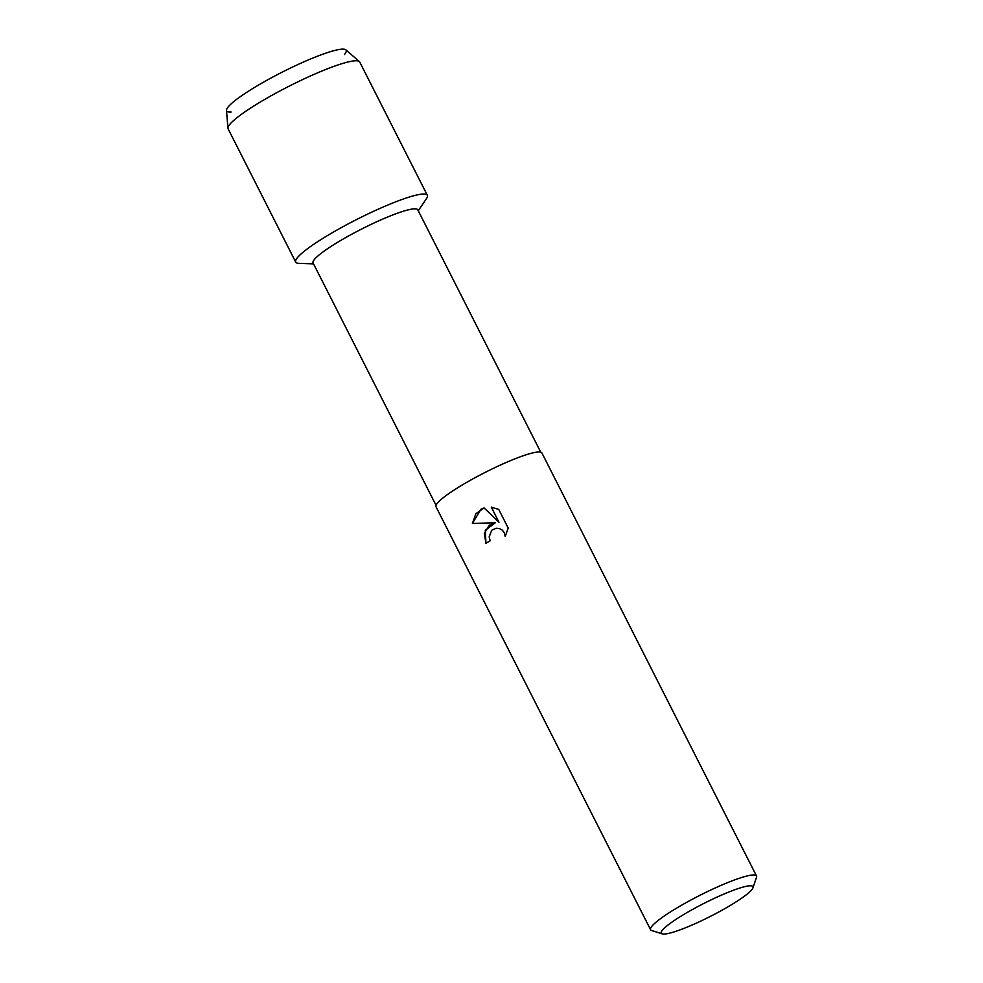 <?xml version="1.0" encoding="UTF-8"?>
<svg xmlns="http://www.w3.org/2000/svg" width="983" height="983" viewBox="0 0 983 983"><rect width="100%" height="100%" fill="white"/><g stroke="black" fill="none" stroke-linecap="round" stroke-linejoin="round"><path stroke-width="1.47" d="M231.128 112.025A67.028 9.449 -26.9 0 1 261.945 83.063A67.028 9.449 -26.9 0 1 325.103 53.389A67.028 9.449 -26.9 0 1 344.406 54.556M436.022 505.287L313.086 262.952A58.71 8.269 -26.9 0 1 344.013 238.537A58.71 8.269 -26.9 0 1 417.787 209.834L540.736 452.168M313.552 263.874L298.906 263.346A73.799 10.395 -26.9 0 1 334.601 231.398A73.799 10.395 -26.9 0 1 402.194 199.414A73.799 10.395 -26.9 0 1 426.475 198.615L418.254 210.755M662.223 933.85L651.668 930.52A59.385 8.368 -26.9 0 1 650.586 929.734L435.985 506.724A59.385 8.368 -26.9 0 1 467.281 482.039A59.385 8.368 -26.9 0 1 541.916 452.991L756.517 875.988A59.385 8.368 -26.9 0 1 756.517 877.327L752.966 887.809A51.399 7.237 -26.9 0 1 725.896 908.034A51.399 7.237 -26.9 0 1 662.223 933.85A51.399 7.237 -26.9 0 1 688.383 911.794A51.399 7.237 -26.9 0 1 752.966 887.809M484.078 507.904L475.833 513.765L472.393 523.447L481.056 509.182L484.066 507.892L498.959 522.243L491.303 507.154L498.75 509.44L508.199 528.055L505.213 536.497L504.291 532.7L502.264 530.12L499.413 528.559L496.218 528.227L491.746 530.242L489.153 536.927L490.185 540.761A59.385 8.368 153.1 0 0 485.934 543.353L484.349 533.474L489.202 525.241L495.272 522.772L472.393 523.447L495.272 522.772M650.586 929.734A59.385 8.368 -26.9 0 1 681.883 905.036A59.385 8.368 -26.9 0 1 756.517 875.988M491.34 507.154L498.959 522.243M495.297 522.772L485.307 530.292L485.946 543.341M496.218 528.227L499.438 528.547L502.288 530.12L504.316 532.7L505.237 536.46M227.933 128.22L226.483 110.391A67.028 9.449 -26.9 0 1 261.945 83.063A67.028 9.449 -26.9 0 1 345.832 49.85L359.348 61.548A73.799 10.395 -26.9 0 1 359.729 62.027L427.347 195.298A73.799 10.395 -26.9 0 0 334.601 231.398A73.799 10.395 -26.9 0 0 295.711 262.08L228.093 128.798A73.799 10.395 -26.9 0 1 227.933 128.22A73.799 10.395 -26.9 0 1 266.983 98.116A73.799 10.395 -26.9 0 1 359.348 61.548"/></g></svg>
